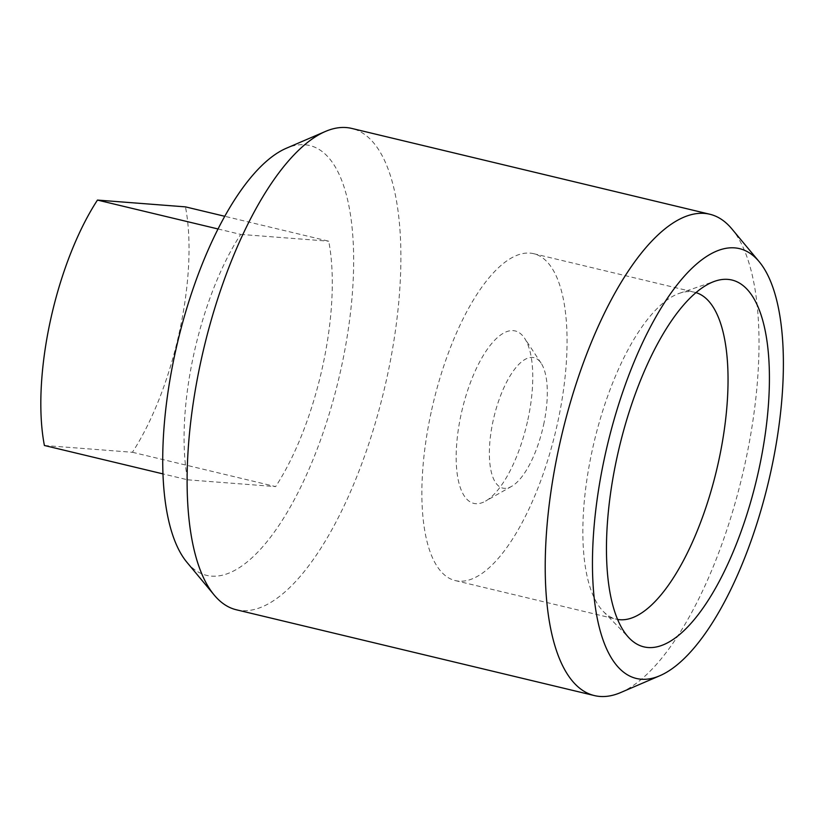<?xml version="1.0" encoding="UTF-8"?>
<svg xmlns="http://www.w3.org/2000/svg" width="824" height="824" viewBox="0 0 824 824"><rect width="100%" height="100%" fill="white"/><g stroke="black" fill="none" stroke-linecap="round" stroke-linejoin="round"><path stroke-width="0.62" stroke-dasharray="4.12 3.09" d="M695.94 292.613A168.086 62.83 103.5 0 0 694.622 292.252A168.086 62.83 103.5 0 0 679.522 293.272A168.086 62.83 103.5 0 0 592.126 450.821A168.086 62.83 103.5 0 0 603.271 611.418A168.086 62.83 103.5 0 0 616.27 619.164A168.086 62.83 103.5 0 0 617.619 619.442M431.148 412.247A168.086 62.83 103.5 0 0 455.301 580.59A168.086 62.83 103.5 0 0 557.786 422.022A168.086 62.83 103.5 0 0 533.643 253.679A168.086 62.83 103.5 0 0 431.148 412.247M543.613 424.803A67.063 25.07 103.5 0 0 541.121 363.188A67.063 25.07 103.5 0 0 493.082 420.899A67.063 25.07 103.5 0 0 511.611 486.366A67.063 25.07 103.5 0 0 543.613 424.803M527.875 419.715A88.673 33.145 103.5 0 0 524.589 338.242A88.673 33.145 103.5 0 0 461.069 414.554A88.673 33.145 103.5 0 0 485.563 501.105A88.673 33.145 103.5 0 0 527.875 419.715M186.986 562.37A221.017 82.616 103.5 0 0 341.445 366.938A221.017 82.616 103.5 0 0 286.216 148.299M236.313 609.77A247.488 92.504 103.5 0 0 387.228 376.29A247.488 92.504 103.5 0 0 351.673 128.41M620.73 692.531A247.488 92.504 103.5 0 0 745.36 462.109A247.488 92.504 103.5 0 0 731.846 228.876M44.403 445.485L132.407 452.273A171.608 64.148 103.5 0 0 179.581 331.166A171.608 64.148 103.5 0 0 185.462 206.865M132.407 452.273L275.649 486.603A171.608 64.148 103.5 0 0 322.833 365.496A171.608 64.148 103.5 0 0 328.714 241.195L224.736 216.279M218.01 228.969L240.711 234.407A171.608 64.148 103.5 0 0 187.656 479.815L162.998 473.903M187.656 479.815L275.649 486.603M240.711 234.407L328.714 241.195M603.271 611.418L629.381 638.24M455.301 580.59L616.27 619.164M541.121 363.188L524.589 338.242M511.611 486.366L485.563 501.105M533.643 253.679L694.622 292.252M679.522 293.272L714.954 281.19"/><path stroke-width="1.24" d="M616.867 458.01A188.634 70.514 103.5 0 0 629.381 638.24A188.634 70.514 103.5 0 0 758.997 468.98A188.634 70.514 103.5 0 0 714.954 281.19A188.634 70.514 103.5 0 0 616.867 458.01M617.619 619.442A168.086 62.83 103.5 0 0 718.765 460.595A168.086 62.83 103.5 0 0 695.94 292.613M759.131 261.63L731.846 228.876A247.488 92.504 103.5 0 0 709.794 214.23L351.673 128.41A247.488 92.504 103.5 0 0 325.377 131.469L286.216 148.299A221.017 82.616 103.5 0 0 174.915 354.073A221.017 82.616 103.5 0 0 186.986 562.37L214.271 595.124A247.488 92.504 103.5 0 0 236.313 609.77L594.444 695.59A247.488 92.504 103.5 0 0 620.73 692.531L659.9 675.701A221.017 82.616 103.5 0 0 771.192 469.927A221.017 82.616 103.5 0 0 759.131 261.63A221.017 82.616 103.5 0 0 604.672 457.062A221.017 82.616 103.5 0 0 659.9 675.701M325.377 131.469A247.488 92.504 103.5 0 0 200.757 361.891A247.488 92.504 103.5 0 0 214.271 595.124M709.794 214.23A247.488 92.504 103.5 0 0 558.888 447.71A247.488 92.504 103.5 0 0 594.444 695.59M218.01 228.969L97.459 200.078L185.462 206.865L224.736 216.279M162.998 473.903L44.403 445.485A171.608 64.148 103.5 0 1 97.459 200.078"/></g></svg>
